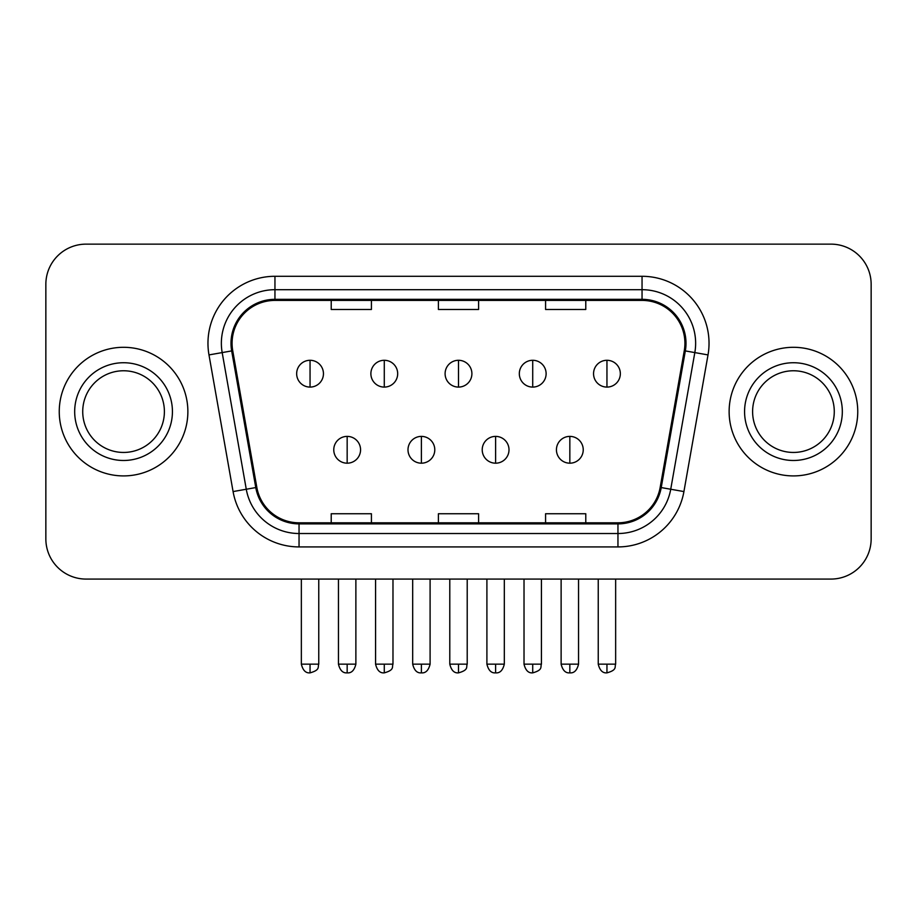 <?xml version="1.0" encoding="UTF-8"?>
<svg xmlns="http://www.w3.org/2000/svg" width="917" height="917" viewBox="0 0 917 917"><rect width="100%" height="100%" fill="white"/><g stroke="black" fill="none" stroke-linecap="round" stroke-linejoin="round"><path stroke-width="1.38" d="M59.25 411.607A64.305 64.305 0 0 0 123.554 475.912A64.305 64.305 0 0 0 187.87 411.607A64.305 64.305 0 0 0 123.554 347.302A64.305 64.305 0 0 0 59.25 411.607A64.305 64.305 0 0 0 123.554 475.912A64.305 64.305 0 0 0 187.87 411.607A64.305 64.305 0 0 0 123.554 347.302A64.305 64.305 0 0 0 59.25 411.607M729.13 411.607A64.305 64.305 0 0 0 793.446 475.912A64.305 64.305 0 0 0 857.75 411.607A64.305 64.305 0 0 0 793.446 347.302A64.305 64.305 0 0 0 729.13 411.607A64.305 64.305 0 0 0 793.446 475.912A64.305 64.305 0 0 0 857.75 411.607A64.305 64.305 0 0 0 793.446 347.302A64.305 64.305 0 0 0 729.13 411.607M232.081 343.279A42.87 42.87 0 0 1 274.951 300.409L642.049 300.409A42.87 42.87 0 0 1 684.265 350.73L660.171 487.385A42.87 42.87 0 0 1 617.955 522.805L299.045 522.805A42.87 42.87 0 0 1 256.829 487.385L232.735 350.73A42.87 42.87 0 0 1 232.081 343.279M231.004 343.279A43.947 43.947 0 0 0 231.669 350.913L255.774 487.569A43.947 43.947 0 0 0 299.045 523.882L617.955 523.882A43.947 43.947 0 0 0 661.226 487.569L685.331 350.913A43.947 43.947 0 0 0 642.049 299.332L274.951 299.332A43.947 43.947 0 0 0 231.004 343.279M208.984 354.913A66.987 66.987 0 0 1 274.951 276.292L642.049 276.292A66.987 66.987 0 0 1 708.016 354.913L683.922 491.569A66.987 66.987 0 0 1 617.955 546.922L299.045 546.922A66.987 66.987 0 0 1 233.078 491.569L208.984 354.913L222.178 352.587A53.587 53.587 0 0 1 274.951 289.692L642.049 289.692A53.587 53.587 0 0 1 694.822 352.587L670.728 489.242A53.587 53.587 0 0 1 617.955 533.522L299.045 533.522A53.587 53.587 0 0 1 246.272 489.242L222.178 352.587A53.587 53.587 0 0 1 221.364 343.279M871.15 284.327A40.188 40.188 0 0 0 830.962 244.14L86.038 244.14A40.188 40.188 0 0 0 45.85 284.327L45.85 538.887A40.188 40.188 0 0 0 86.038 579.074L830.962 579.074A40.188 40.188 0 0 0 871.15 538.887L871.15 284.327L871.15 538.887M438.406 300.409L438.406 309.476L478.594 309.476L478.594 300.409M331.22 300.409L331.22 309.476L371.419 309.476L371.419 300.409M545.581 300.409L545.581 309.476L585.78 309.476L585.78 300.409M478.594 522.805L478.594 513.738L438.406 513.738L438.406 522.805M371.419 522.805L371.419 513.738L331.22 513.738L331.22 522.805M585.78 522.805L585.78 513.738L545.581 513.738L545.581 522.805M45.85 284.327L45.85 538.887M830.962 244.14L86.038 244.14M86.038 579.074L830.962 579.074M310.049 360.289A13.4 13.4 0 0 0 296.661 373.689A13.4 13.4 0 0 0 310.049 387.089A13.4 13.4 0 0 0 323.449 373.689A13.4 13.4 0 0 0 310.049 360.289L310.049 387.089A13.4 13.4 0 0 0 323.449 373.689A13.4 13.4 0 0 0 310.049 360.289M347.165 436.389A13.4 13.4 0 0 0 333.765 449.788A13.4 13.4 0 0 0 347.165 463.188A13.4 13.4 0 0 0 360.564 449.788A13.4 13.4 0 0 0 347.165 436.389L347.165 463.188A13.4 13.4 0 0 0 360.564 449.788A13.4 13.4 0 0 0 347.165 436.389M384.28 360.289A13.4 13.4 0 0 0 370.881 373.689A13.4 13.4 0 0 0 384.28 387.089A13.4 13.4 0 0 0 397.68 373.689A13.4 13.4 0 0 0 384.28 360.289L384.28 387.089A13.4 13.4 0 0 0 397.68 373.689A13.4 13.4 0 0 0 384.28 360.289M458.5 360.289A13.4 13.4 0 0 0 445.1 373.689A13.4 13.4 0 0 0 458.5 387.089A13.4 13.4 0 0 0 471.9 373.689A13.4 13.4 0 0 0 458.5 360.289L458.5 387.089A13.4 13.4 0 0 0 471.9 373.689A13.4 13.4 0 0 0 458.5 360.289M532.72 360.289A13.4 13.4 0 0 0 519.32 373.689A13.4 13.4 0 0 0 532.72 387.089A13.4 13.4 0 0 0 546.119 373.689A13.4 13.4 0 0 0 532.72 360.289L532.72 387.089A13.4 13.4 0 0 0 546.119 373.689A13.4 13.4 0 0 0 532.72 360.289M606.951 360.289A13.4 13.4 0 0 0 593.551 373.689A13.4 13.4 0 0 0 606.951 387.089A13.4 13.4 0 0 0 620.339 373.689A13.4 13.4 0 0 0 606.951 360.289L606.951 387.089A13.4 13.4 0 0 0 620.339 373.689A13.4 13.4 0 0 0 606.951 360.289M421.384 436.389A13.4 13.4 0 0 0 407.996 449.788A13.4 13.4 0 0 0 421.384 463.188A13.4 13.4 0 0 0 434.784 449.788A13.4 13.4 0 0 0 421.384 436.389L421.384 463.188A13.4 13.4 0 0 0 434.784 449.788A13.4 13.4 0 0 0 421.384 436.389M495.616 436.389A13.4 13.4 0 0 0 482.216 449.788A13.4 13.4 0 0 0 495.616 463.188A13.4 13.4 0 0 0 509.004 449.788A13.4 13.4 0 0 0 495.616 436.389L495.616 463.188A13.4 13.4 0 0 0 509.004 449.788A13.4 13.4 0 0 0 495.616 436.389M569.835 436.389A13.4 13.4 0 0 0 556.436 449.788A13.4 13.4 0 0 0 569.835 463.188A13.4 13.4 0 0 0 583.235 449.788A13.4 13.4 0 0 0 569.835 436.389L569.835 463.188A13.4 13.4 0 0 0 583.235 449.788A13.4 13.4 0 0 0 569.835 436.389M164.395 411.607A40.841 40.841 0 0 0 123.554 370.766A40.841 40.841 0 0 0 82.725 411.607A40.841 40.841 0 0 0 123.554 452.448A40.841 40.841 0 0 0 164.395 411.607A40.841 40.841 0 0 1 123.554 452.448A40.841 40.841 0 0 1 82.725 411.607M834.275 411.607A40.841 40.841 0 0 0 793.446 370.766A40.841 40.841 0 0 0 752.605 411.607A40.841 40.841 0 0 0 793.446 452.448A40.841 40.841 0 0 0 834.275 411.607A40.841 40.841 0 0 1 793.446 452.448A40.841 40.841 0 0 1 752.605 411.607M642.049 276.292L642.049 299.332M222.178 352.587L231.669 350.913M299.045 546.922L299.045 523.882M617.955 523.882L617.955 546.922M661.226 487.569L683.922 491.569M233.078 491.569L255.774 487.569M685.331 350.913L708.016 354.913M274.951 276.292L274.951 299.332M310.049 664.16L301.349 664.16C302.862 670.361 305.762 673.273 310.049 672.86L310.049 664.16L318.761 664.16L318.761 579.074M347.165 664.16L338.453 664.16C339.978 670.361 342.878 673.273 347.165 672.86L347.165 664.16L355.876 664.16L355.876 579.074M384.28 664.16L375.569 664.16C377.093 670.361 379.993 673.273 384.28 672.86L384.28 664.16L392.98 664.16L392.98 579.074M458.5 664.16L449.788 664.16C451.313 670.361 454.213 673.273 458.5 672.86L458.5 664.16L467.212 664.16L467.212 579.074M532.72 664.16L524.02 664.16C525.533 670.361 528.433 673.273 532.72 672.86L532.72 664.16L541.431 664.16L541.431 579.074M606.951 664.16L598.239 664.16C599.764 670.361 602.664 673.273 606.951 672.86L606.951 664.16L615.651 664.16L615.651 579.074M421.384 664.16L412.684 664.16C414.197 670.361 417.097 673.273 421.384 672.86L421.384 664.16L430.096 664.16L430.096 579.074M495.616 664.16L486.904 664.16C488.429 670.361 491.329 673.273 495.616 672.86L495.616 664.16L504.316 664.16L504.316 579.074M569.835 664.16L561.124 664.16C562.648 670.361 565.548 673.273 569.835 672.86L569.835 664.16L578.547 664.16L578.547 579.074M172.43 411.607A48.876 48.876 0 0 0 123.554 362.731A48.876 48.876 0 0 0 74.678 411.607A48.876 48.876 0 0 0 123.554 460.483A48.876 48.876 0 0 0 172.43 411.607M842.322 411.607A48.876 48.876 0 0 0 793.446 362.731A48.876 48.876 0 0 0 744.57 411.607A48.876 48.876 0 0 0 793.446 460.483A48.876 48.876 0 0 0 842.322 411.607M301.349 664.16L301.349 579.074M318.761 664.16C317.534 666.854 320.618 669.926 310.049 672.86M338.453 664.16L338.453 579.074M355.876 664.16C354.352 670.361 351.452 673.273 347.165 672.86M375.569 664.16L375.569 579.074M392.98 664.16C391.754 666.854 394.849 669.926 384.28 672.86M449.788 664.16L449.788 579.074M467.212 664.16C465.974 666.854 469.068 669.926 458.5 672.86M524.02 664.16L524.02 579.074M541.431 664.16C540.205 666.854 543.288 669.926 532.72 672.86M598.239 664.16L598.239 579.074M615.651 664.16C614.424 666.854 617.519 669.926 606.951 672.86M412.684 664.16L412.684 579.074M430.096 664.16C428.571 670.361 425.671 673.273 421.384 672.86M486.904 664.16L486.904 579.074M504.316 664.16C502.803 670.361 499.903 673.273 495.616 672.86M561.124 664.16L561.124 579.074M578.547 664.16C577.022 670.361 574.122 673.273 569.835 672.86"/></g></svg>
